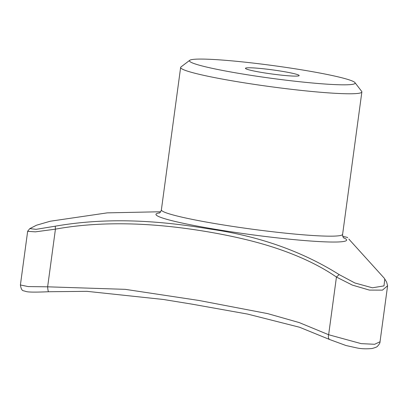 <?xml version="1.0" encoding="UTF-8"?>
<svg xmlns="http://www.w3.org/2000/svg" width="408" height="408" viewBox="0 0 408 408"><rect width="100%" height="100%" fill="white"/><g stroke="black" fill="none" stroke-linecap="round" stroke-linejoin="round"><path stroke-width="0.61" d="M329.797 339.584L299.548 327.247L247.544 314.068L191.867 304.123L163.322 299.467L86.955 291.337L48.644 291.735A5.228 0.75 -93 0 1 47.639 286.819L125.241 289.338L199.068 300.487L267.709 313.625L299.248 322.59L328.644 334.728L361.207 343.643L374.646 344.281L380.021 341.776C380.129 342.822 379.297 344.301 377.533 346.214C377.186 346.871 375.365 347.631 372.065 348.498C366.251 349.059 361.146 348.865 356.75 347.907L345.979 345.515L329.797 339.584A5.228 3.264 -64.1 0 1 328.644 334.728L336.442 277.063C320.459 265.985 300.63 256.459 276.961 248.467C257.565 241.924 234.605 236.39 208.085 231.856C181.647 227.373 156.851 224.767 133.691 224.023C105.233 223.12 79.147 224.828 55.432 229.153L35.414 231.846L27.652 231.336L27.994 230.79M48.644 291.735C36.098 292.281 28.688 292.23 26.403 291.593L23.802 290.848C22.119 290.838 20.986 288.879 20.405 284.968L28.127 286.579L47.639 286.819L55.432 229.153L55.253 226.19C109.39 216.77 161.451 220.947 209.554 228.975C258.652 235.967 301.849 251.175 339.15 274.584L354.848 282.974L372.402 287.798L383.999 285.896L384.775 279.011L384.214 278.159L348.845 239.088M339.15 274.584L336.442 277.063L352.349 285.1L369.378 290.088L382.469 290.129L387.6 285.763L386.631 282.112L384.775 279.011M160.67 211.752L107.238 212.869L50.25 221.228L36.542 225.201L29.799 228.628L36.077 229.337L55.253 226.19M339.997 77.316A83.599 6.416 -172.3 0 1 354.965 82.625A83.599 6.416 -172.3 0 1 271.437 78.305A83.599 6.416 -172.3 0 1 189.766 60.292A83.599 6.416 -172.3 0 1 250.716 62.796A83.599 6.416 -172.3 0 1 339.997 77.316M354.965 82.625L361.672 91.372A91.438 7.013 -172.3 0 1 361.865 91.943A91.438 7.013 -172.3 0 1 270.31 86.644A91.438 7.013 -172.3 0 1 180.637 67.442A91.438 7.013 -172.3 0 1 180.979 66.943L189.766 60.292M294.908 239.705A96.196 7.38 -172.3 0 1 190.903 224.869A96.196 7.38 -172.3 0 1 159.589 212.864A96.196 7.38 -172.3 0 0 190.903 224.869A96.196 7.38 -172.3 0 0 294.908 239.705A96.196 7.38 -172.3 0 0 343.541 237.737M294.25 73.69A27.107 2.081 -172.3 0 1 299.059 75.725A27.107 2.081 -172.3 0 1 272.019 74.006A27.107 2.081 -172.3 0 1 245.494 68.483A27.107 2.081 -172.3 0 1 263.328 68.763A27.107 2.081 -172.3 0 1 294.25 73.69M361.865 91.943L342.613 234.335A91.438 7.013 -172.3 0 1 251.058 229.036A91.438 7.013 -172.3 0 1 161.384 209.829C160.905 211.635 160.16 212.731 159.145 213.114M347.478 237.507L347.657 237.767M27.846 230.969L29.799 228.628M342.613 234.335C342.598 236.201 343.026 237.456 343.903 238.094M380.026 341.771L387.6 285.763M20.4 284.957L27.652 231.336M180.637 67.442L161.384 209.829M347.427 237.431L342.771 236.293"/></g></svg>
